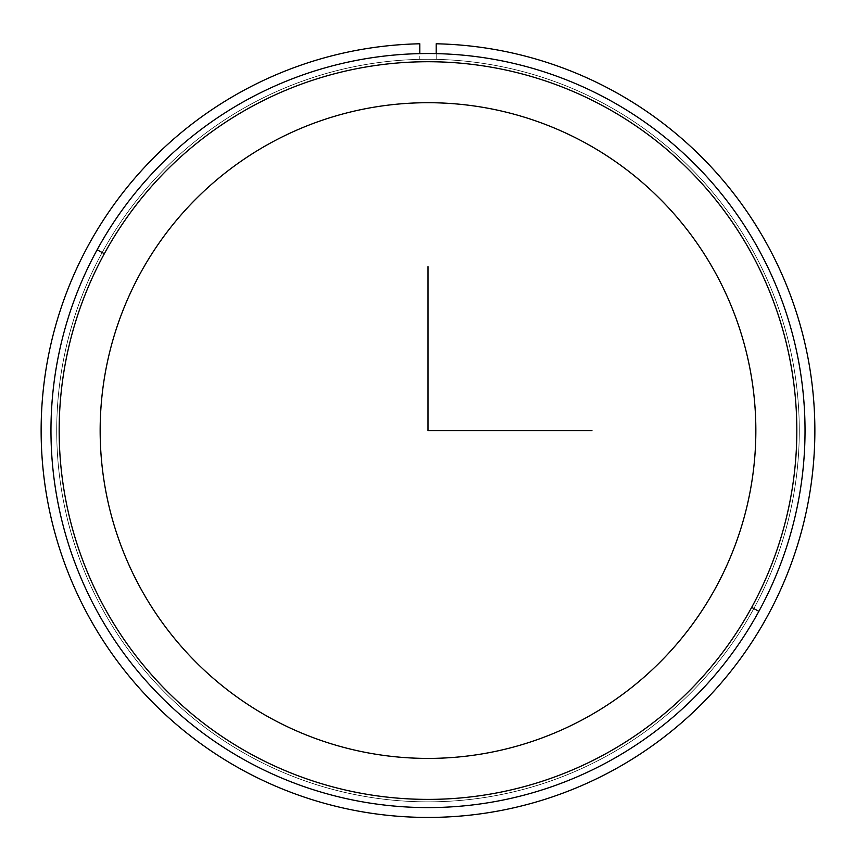 <?xml version="1.0" encoding="UTF-8"?>
<svg xmlns="http://www.w3.org/2000/svg" width="856" height="856" viewBox="0 0 856 856"><rect width="100%" height="100%" fill="white"/><g stroke="black" fill="none" stroke-linecap="round" stroke-linejoin="round"><path stroke-width="0.64" stroke-dasharray="4.28 3.21" d="M753.836 608.562A371.29 371.29 0 0 0 606.005 104.721A371.29 371.29 0 0 0 102.164 252.552A371.29 371.29 0 0 1 606.005 104.721A371.29 371.29 0 0 1 753.836 608.562A371.29 371.29 0 0 1 249.995 756.394A371.29 371.29 0 0 1 102.164 252.552A371.29 371.29 0 0 0 249.995 756.394A371.29 371.29 0 0 0 753.836 608.562A371.29 371.29 0 0 0 606.005 104.721A371.29 371.29 0 0 0 102.164 252.552A371.29 371.29 0 0 0 249.995 756.394A371.29 371.29 0 0 0 753.836 608.562A371.29 371.29 0 0 1 249.995 756.394A371.29 371.29 0 0 1 102.164 252.552A371.29 371.29 0 0 1 606.005 104.721A371.29 371.29 0 0 1 753.836 608.562M715.712 587.74A327.848 327.848 0 0 0 585.183 142.845A327.848 327.848 0 0 0 140.288 273.385A327.848 327.848 0 0 0 270.817 718.27A327.848 327.848 0 0 0 715.712 587.74A327.848 327.848 0 0 1 270.817 718.27A327.848 327.848 0 0 1 140.288 273.385A327.848 327.848 0 0 1 585.183 142.845A327.848 327.848 0 0 1 715.712 587.74M758.876 611.312A377.025 377.025 0 0 1 247.245 761.433A377.025 377.025 0 0 1 97.124 249.802A377.025 377.025 0 0 1 608.755 99.692A377.025 377.025 0 0 1 758.876 611.312A377.025 377.025 0 0 0 608.755 99.692A377.025 377.025 0 0 0 97.124 249.802A377.025 377.025 0 0 0 247.245 761.433A377.025 377.025 0 0 0 758.876 611.312A377.025 377.025 0 0 1 247.245 761.433A377.025 377.025 0 0 1 97.124 249.802A377.025 377.025 0 0 1 608.755 99.692A377.025 377.025 0 0 1 758.876 611.312A377.025 377.025 0 0 0 608.755 99.692A377.025 377.025 0 0 0 97.124 249.802A377.025 377.025 0 0 1 608.755 99.692A377.025 377.025 0 0 1 758.876 611.312A377.025 377.025 0 0 1 247.245 761.433A377.025 377.025 0 0 1 97.124 249.802A377.025 377.025 0 0 0 247.245 761.433A377.025 377.025 0 0 0 758.876 611.312L751.675 607.385A368.829 368.829 0 0 0 604.828 106.882A368.829 368.829 0 0 0 104.325 253.729A368.829 368.829 0 0 0 251.172 754.243A368.829 368.829 0 0 0 751.675 607.385A368.829 368.829 0 0 1 251.172 754.243A368.829 368.829 0 0 1 104.325 253.729L97.124 249.802A377.025 377.025 0 0 0 247.245 761.433A377.025 377.025 0 0 0 758.876 611.312A377.025 377.025 0 0 0 608.755 99.692A377.025 377.025 0 0 0 97.124 249.802L104.325 253.729A368.829 368.829 0 0 1 604.828 106.882A368.829 368.829 0 0 1 751.675 607.385L758.876 611.312M436.196 43.784A386.859 386.859 0 0 1 761.658 626.357A386.859 386.859 0 0 1 94.342 626.357A386.859 386.859 0 0 1 419.804 43.784L419.804 59.364A371.29 371.29 0 0 0 107.835 618.567A371.29 371.29 0 0 0 748.165 618.567A371.29 371.29 0 0 0 436.196 59.364L436.196 43.784L436.196 59.364A371.29 371.29 0 0 1 748.165 618.567A371.29 371.29 0 0 1 107.835 618.567A371.29 371.29 0 0 1 419.804 59.364L419.804 43.784A386.859 386.859 0 0 0 94.342 626.357A386.859 386.859 0 0 0 761.658 626.357A386.859 386.859 0 0 0 436.196 43.784M436.196 53.618L436.196 59.364A371.29 371.29 0 0 1 748.165 618.567A371.29 371.29 0 0 1 107.835 618.567A371.29 371.29 0 0 1 419.804 59.364A371.29 371.29 0 0 0 107.835 618.567A371.29 371.29 0 0 0 748.165 618.567A371.29 371.29 0 0 0 436.196 59.364L436.196 53.618"/><path stroke-width="1.28" d="M140.288 273.385A327.848 327.848 0 0 1 585.183 142.845A327.848 327.848 0 0 1 715.712 587.74A327.848 327.848 0 0 1 270.817 718.27A327.848 327.848 0 0 1 140.288 273.385A327.848 327.848 0 0 0 270.817 718.27A327.848 327.848 0 0 0 715.712 587.74A327.848 327.848 0 0 0 585.183 142.845A327.848 327.848 0 0 0 140.288 273.385M758.876 611.312A377.025 377.025 0 0 0 608.755 99.692A377.025 377.025 0 0 0 97.124 249.802A377.025 377.025 0 0 0 247.245 761.433A377.025 377.025 0 0 0 758.876 611.312A377.025 377.025 0 0 1 247.245 761.433A377.025 377.025 0 0 1 97.124 249.802L104.325 253.729A368.829 368.829 0 0 1 604.828 106.882A368.829 368.829 0 0 1 751.675 607.385A368.829 368.829 0 0 1 251.172 754.243A368.829 368.829 0 0 1 104.325 253.729A368.829 368.829 0 0 0 251.172 754.243A368.829 368.829 0 0 0 751.675 607.385L758.876 611.312L751.675 607.385A368.829 368.829 0 0 0 604.828 106.882A368.829 368.829 0 0 0 104.325 253.729L97.124 249.802A377.025 377.025 0 0 1 608.755 99.692A377.025 377.025 0 0 1 758.876 611.312M419.804 43.784A386.859 386.859 0 0 0 94.342 626.357A386.859 386.859 0 0 0 761.658 626.357A386.859 386.859 0 0 0 436.196 43.784L436.196 53.618L436.196 43.784A386.859 386.859 0 0 1 761.658 626.357A386.859 386.859 0 0 1 94.342 626.357A386.859 386.859 0 0 1 419.804 43.784L419.804 53.618L419.804 43.784M428 266.633L428 430.557L591.924 430.557"/></g></svg>
